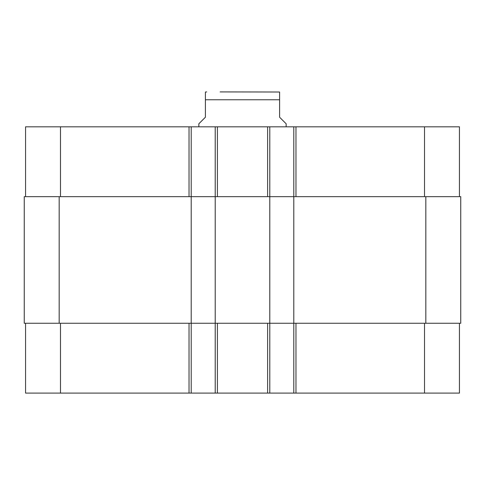 <?xml version="1.0" encoding="UTF-8"?>
<svg xmlns="http://www.w3.org/2000/svg" width="485" height="485" viewBox="0 0 485 485"><rect width="100%" height="100%" fill="white"/><g stroke="black" fill="none" stroke-linecap="round" stroke-linejoin="round"><path stroke-width="0.73" d="M286.15 126.827L286.15 123.772L279.602 117.225L279.602 92.017L279.602 99.764L279.602 92.017L279.602 99.764L205.397 99.764L205.397 117.225L198.85 123.772L198.85 126.827M205.397 99.764L205.397 92.017L205.397 99.764M220.129 91.907L279.602 92.017M25.559 323.252L25.559 393.092L459.44 393.092L459.44 323.252M25.559 196.667L25.559 126.827L459.44 126.827L459.44 196.667M191.211 393.092L191.211 196.667L24.25 196.667L24.25 323.252L460.75 323.252L460.75 196.667L191.211 196.667L191.211 126.827M215.219 393.092L215.219 126.827M269.781 393.092L269.781 126.827M293.789 393.092L293.789 126.827M60.48 196.667L60.48 126.827M189.029 196.667L189.029 126.827M217.401 196.667L217.401 126.827M267.599 196.667L267.599 126.827M295.971 196.667L295.971 126.827M424.52 196.667L424.52 126.827M60.48 323.252L60.48 393.092M189.029 323.252L189.029 393.092M217.401 323.252L217.401 393.092M267.599 323.252L267.599 393.092M295.971 323.252L295.971 393.092M424.52 323.252L424.52 393.092M425.83 323.252L425.83 196.667M59.17 323.252L59.17 196.667M205.397 92.017L206.707 91.907"/></g></svg>
